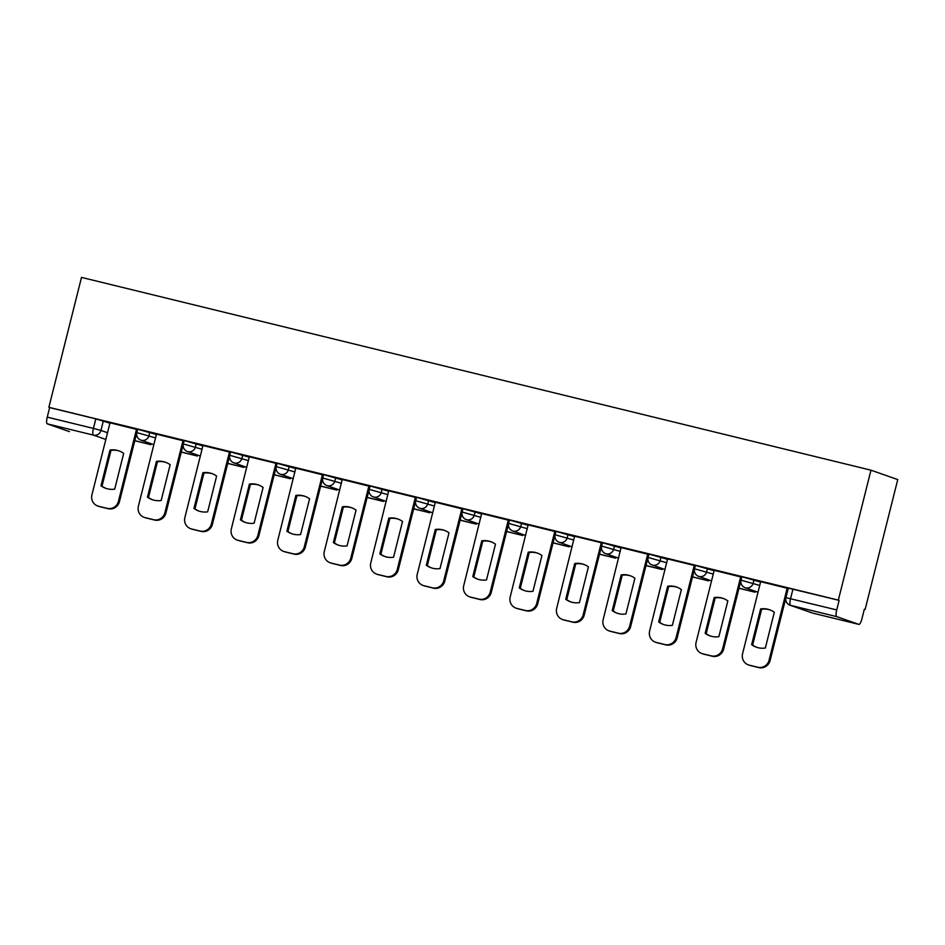 <?xml version="1.0" encoding="UTF-8"?>
<svg xmlns="http://www.w3.org/2000/svg" width="945" height="945" viewBox="0 0 945 945"><rect width="100%" height="100%" fill="white"/><g stroke="black" fill="none" stroke-linecap="round" stroke-linejoin="round"><path stroke-width="1.42" d="M156.398 434.535L137.698 429.219L136.848 432.609L155.547 437.913M202.868 445.875L184.18 440.571L183.33 443.961L202.017 449.265M249.35 457.226L230.651 451.923L229.8 455.313L248.5 460.617M295.82 468.578L277.121 463.274L276.271 466.653L294.97 471.968M342.291 479.93L323.603 474.614L322.753 478.005L341.44 483.308M388.773 491.27L370.074 485.966L369.223 489.356L387.922 494.66M435.243 502.622L416.544 497.318L415.694 500.708L434.393 506.012M481.714 513.974L463.026 508.67L462.176 512.048L480.863 517.364M528.196 525.326L509.497 520.01L508.646 523.4L527.345 528.704M574.666 536.665L555.967 531.362L555.117 534.752L573.816 540.056M621.137 548.017L602.449 542.713L601.599 546.092L620.286 551.408M667.619 559.369L648.92 554.065L648.069 557.444L666.768 562.759M714.089 570.721L695.402 565.405L694.551 568.795L713.239 574.099M760.571 582.061L741.872 576.757L741.022 580.147L759.721 585.451M864.321 609.301L865.112 609.49L897.75 479.576L870.971 470.185L838.345 600.11L48.868 407.319L81.506 277.405L870.971 470.185M69.434 431.605A6.355 1.642 -76.3 0 1 69.398 431.605A6.355 1.642 -76.3 0 1 69.351 431.593L47.262 423.844A6.355 1.642 -76.3 0 1 47.25 417.147L49.648 407.602L95.823 418.871L109.915 423.183M49.648 407.602L48.868 407.319M858.828 624.373L836.738 616.636L790.563 605.355L812.653 613.092L858.828 624.373A6.355 1.642 103.7 0 0 858.875 624.385A6.355 1.642 103.7 0 0 861.934 618.762L864.332 609.218L865.112 609.49M839.125 600.382L788.343 588.109L785.945 597.653L836.727 609.927L839.125 600.382L838.345 600.11M836.727 609.927A6.355 1.642 103.7 0 0 836.738 616.636M788.248 588.499L760.666 581.683M714.196 570.319L696.099 642.364A9.521 9.202 -70.7 0 0 701.875 653.538L702.891 653.893A9.521 9.202 -70.7 0 0 703.73 654.141L712.365 656.255A9.521 9.202 109.3 0 0 723.622 649.191L741.766 577.182L714.184 570.343M655.405 642.187L656.421 642.541A9.521 9.202 -70.7 0 0 657.247 642.789L665.894 644.903A9.521 9.202 109.3 0 0 677.152 637.851L695.296 565.831L694.374 565.488L667.572 558.932L649.617 631.012A9.521 9.202 -70.7 0 0 656.232 642.435L664.878 644.549A9.521 9.202 109.3 0 0 676.136 637.497L694.232 565.453M648.766 554.467L621.089 547.592L603.146 619.672A9.521 9.202 -70.7 0 0 609.761 631.083L618.396 633.197A9.521 9.202 109.3 0 0 629.653 626.145L647.75 554.101M562.452 619.495L563.468 619.849A9.521 9.202 -70.7 0 0 564.307 620.097L572.942 622.2A9.521 9.202 109.3 0 0 584.199 615.148L602.296 543.091L601.433 542.784L574.619 536.24L556.676 608.32A9.521 9.202 -70.7 0 0 563.291 619.743L571.926 621.845A9.521 9.202 109.3 0 0 583.183 614.793L601.28 542.749M555.873 531.763L528.137 524.888L510.194 596.968A9.521 9.202 -70.7 0 0 516.809 608.391L525.455 610.494A9.521 9.202 109.3 0 0 536.713 603.442L554.809 531.397M509.402 520.411L481.666 513.548L463.723 585.616A9.521 9.202 -70.7 0 0 470.338 597.039L478.973 599.154A9.521 9.202 109.3 0 0 490.231 592.102L508.327 520.057M435.338 502.232L417.241 574.276A9.521 9.202 -70.7 0 0 423.029 585.439L424.045 585.805A9.521 9.202 -70.7 0 0 424.884 586.042L433.519 588.156A9.521 9.202 109.3 0 0 444.776 581.104L462.92 509.083L435.338 502.244M376.559 574.099L377.575 574.454A9.521 9.202 -70.7 0 0 378.402 574.702L387.048 576.804A9.521 9.202 109.3 0 0 398.306 569.752L416.438 497.743L415.528 497.389L388.714 490.845L370.771 562.925A9.521 9.202 -70.7 0 0 377.386 574.347L386.032 576.45A9.521 9.202 109.3 0 0 397.29 569.398L415.387 497.353M369.92 486.38L342.244 479.493L324.3 551.573A9.521 9.202 -70.7 0 0 330.915 562.996L339.55 565.098A9.521 9.202 109.3 0 0 350.808 558.046L368.904 486.002M323.438 475.028L295.773 468.153L277.818 540.221A9.521 9.202 -70.7 0 0 284.445 551.644L293.08 553.758A9.521 9.202 109.3 0 0 304.337 546.706L322.434 474.662M237.136 540.044L238.152 540.41A9.521 9.202 -70.7 0 0 238.979 540.646L247.625 542.761A9.521 9.202 109.3 0 0 258.883 535.709L276.979 463.652L276.105 463.345L249.291 456.801L231.348 528.881A9.521 9.202 -70.7 0 0 237.963 540.292L246.61 542.406A9.521 9.202 109.3 0 0 257.867 535.354L275.964 463.31M202.974 445.485L184.877 517.529A9.521 9.202 -70.7 0 0 190.666 528.704L191.67 529.058A9.521 9.202 -70.7 0 0 192.508 529.306L201.143 531.409A9.521 9.202 109.3 0 0 212.401 524.357L230.497 452.301L202.962 445.497M184.074 440.972L156.492 434.157M110.022 422.793L91.925 494.826A9.521 9.202 -70.7 0 0 97.713 506L98.729 506.355A9.521 9.202 -70.7 0 0 99.556 506.603L108.191 508.717A9.521 9.202 109.3 0 0 119.448 501.665L137.592 429.644L110.022 422.805M760.666 581.671L742.569 653.716A9.521 9.202 -70.7 0 0 748.357 664.89L749.373 665.245A9.521 9.202 -70.7 0 0 750.2 665.493L758.835 667.595A9.521 9.202 109.3 0 0 770.092 660.543L788.236 588.534M469.511 596.791L470.527 597.145A9.521 9.202 -70.7 0 0 471.354 597.394L479.989 599.508A9.521 9.202 109.3 0 0 491.246 592.456L509.39 520.435M156.492 434.133L138.395 506.177A9.521 9.202 -70.7 0 0 144.183 517.352L145.199 517.706A9.521 9.202 -70.7 0 0 146.026 517.954L154.673 520.069A9.521 9.202 109.3 0 0 165.93 513.005L184.074 440.996M748.357 664.89A9.521 9.202 -70.7 0 0 749.184 665.138L757.831 667.241A9.521 9.202 109.3 0 0 769.088 660.189L787.185 588.144M751.641 644.679A19.691 19.006 -70.7 0 0 756.425 647.207A19.691 19.006 -70.7 0 0 765.344 648.022L774.321 612.265A19.691 19.006 109.3 0 0 769.525 609.738A19.691 19.006 109.3 0 0 760.619 608.923L751.641 644.679L752.645 645.033L761.635 609.277A19.691 19.006 109.3 0 1 770.033 609.927M752.645 645.033A19.691 19.006 -70.7 0 0 756.945 647.372M761.635 609.277L760.619 608.923M701.875 653.538A9.521 9.202 -70.7 0 0 702.714 653.786L711.349 655.889A9.521 9.202 109.3 0 0 722.606 648.837L740.703 576.793M705.159 633.327A19.691 19.006 -70.7 0 0 709.955 635.855A19.691 19.006 -70.7 0 0 718.861 636.682L727.851 600.914A19.691 19.006 109.3 0 0 723.055 598.386A19.691 19.006 109.3 0 0 714.148 597.571L705.159 633.327L706.175 633.682L715.164 597.925A19.691 19.006 109.3 0 1 723.563 598.575M738.931 588.274L755.09 592.22L755.327 591.275M738.955 588.18L755.09 592.22M754.311 590.92L754.075 591.865M706.175 633.682A19.691 19.006 -70.7 0 0 710.463 636.032M715.164 597.925L714.148 597.571M658.689 621.987A19.691 19.006 -70.7 0 0 663.484 624.503A19.691 19.006 -70.7 0 0 672.391 625.33L681.369 589.574A19.691 19.006 109.3 0 0 676.585 587.046A19.691 19.006 109.3 0 0 667.666 586.219L658.689 621.987L659.704 622.342L668.682 586.573A19.691 19.006 109.3 0 1 677.081 587.223M692.449 576.922L708.62 580.88L708.856 579.923M692.472 576.828L708.62 580.88M707.84 579.568L707.604 580.525M659.704 622.342A19.691 19.006 -70.7 0 0 663.992 624.68M668.682 586.573L667.666 586.219M612.206 610.635A19.691 19.006 -70.7 0 0 617.002 613.163A19.691 19.006 -70.7 0 0 625.921 613.978L634.898 578.222A19.691 19.006 109.3 0 0 630.102 575.694A19.691 19.006 109.3 0 0 621.196 574.879L612.206 610.635L613.222 610.99L622.212 575.233A19.691 19.006 109.3 0 1 630.61 575.883M645.978 565.582L662.138 569.528L662.374 568.583M646.002 565.476L662.138 569.528M661.37 568.228L661.122 569.173M608.934 630.835L609.95 631.201A9.521 9.202 -70.7 0 0 610.777 631.437L619.412 633.552A9.521 9.202 109.3 0 0 630.669 626.5L648.778 554.443M613.222 610.99A19.691 19.006 -70.7 0 0 617.51 613.329M622.212 575.233L621.196 574.879M565.736 599.284A19.691 19.006 -70.7 0 0 570.532 601.811A19.691 19.006 -70.7 0 0 579.439 602.626L588.428 566.87A19.691 19.006 109.3 0 0 583.632 564.342A19.691 19.006 109.3 0 0 574.725 563.527L565.736 599.284L566.752 599.638L575.729 563.881A19.691 19.006 109.3 0 1 584.14 564.531M599.496 554.231L615.668 558.176L615.904 557.231M599.532 554.124L615.668 558.176M614.888 556.877L614.652 557.822M566.752 599.638A19.691 19.006 -70.7 0 0 571.04 601.977M575.729 563.881L574.725 563.527M519.266 587.932A19.691 19.006 -70.7 0 0 524.062 590.46A19.691 19.006 -70.7 0 0 532.968 591.286L541.946 555.518A19.691 19.006 109.3 0 0 537.162 553.002A19.691 19.006 109.3 0 0 528.243 552.175L519.266 587.932L520.282 588.286L529.259 552.53A19.691 19.006 109.3 0 1 537.658 553.179M553.026 542.879L569.197 546.824L569.433 545.879M553.049 542.784L569.197 546.824M568.417 545.525L568.181 546.47M515.982 608.143L516.998 608.497A9.521 9.202 -70.7 0 0 517.825 608.745L526.471 610.86A9.521 9.202 109.3 0 0 537.729 603.796L555.825 531.74M520.282 588.286A19.691 19.006 -70.7 0 0 524.569 590.637M529.259 552.53L528.243 552.175M472.783 576.592A19.691 19.006 -70.7 0 0 477.579 579.108A19.691 19.006 -70.7 0 0 486.498 579.935L495.475 544.178A19.691 19.006 109.3 0 0 490.679 541.65A19.691 19.006 109.3 0 0 481.773 540.823L472.783 576.592L473.799 576.946L482.789 541.178A19.691 19.006 109.3 0 1 491.187 541.828M506.555 531.527L522.715 535.484L522.951 534.527M506.579 531.433L522.715 535.484M521.935 534.173L521.699 535.13M473.799 576.946A19.691 19.006 -70.7 0 0 478.087 579.285M482.789 541.178L481.773 540.823M423.029 585.439A9.521 9.202 -70.7 0 0 423.868 585.687L432.503 587.802A9.521 9.202 109.3 0 0 443.76 580.75L461.857 508.705M426.313 565.24A19.691 19.006 -70.7 0 0 431.109 567.768A19.691 19.006 -70.7 0 0 440.016 568.583L449.005 532.826A19.691 19.006 109.3 0 0 444.209 530.299A19.691 19.006 109.3 0 0 435.291 529.483L426.313 565.24L427.329 565.594L436.306 529.838A19.691 19.006 109.3 0 1 444.717 530.488M460.073 520.187L476.245 524.132L476.481 523.187M460.109 520.081L476.245 524.132M475.465 522.833L475.229 523.778M427.329 565.594A19.691 19.006 -70.7 0 0 431.617 567.933M436.306 529.838L435.291 529.483M379.843 553.888A19.691 19.006 -70.7 0 0 384.627 556.416A19.691 19.006 -70.7 0 0 393.545 557.231L402.523 521.475A19.691 19.006 109.3 0 0 397.727 518.947A19.691 19.006 109.3 0 0 388.82 518.132L379.843 553.888L380.859 554.242L389.836 518.486A19.691 19.006 109.3 0 1 398.235 519.136M413.603 508.835L429.762 512.781L430.01 511.836M413.627 508.729L429.762 512.781M428.995 511.481L428.758 512.426M380.859 554.242A19.691 19.006 -70.7 0 0 385.147 556.581M389.836 518.486L388.82 518.132M333.361 542.536A19.691 19.006 -70.7 0 0 338.156 545.064A19.691 19.006 -70.7 0 0 347.063 545.891L356.052 510.123A19.691 19.006 109.3 0 0 351.257 507.607A19.691 19.006 109.3 0 0 342.35 506.78L333.361 542.536L334.376 542.891L343.366 507.134A19.691 19.006 109.3 0 1 351.764 507.784M367.132 497.483L383.292 501.429L383.528 500.484M367.156 497.389L383.292 501.429M382.512 500.129L382.276 501.074M330.088 562.747L331.104 563.102A9.521 9.202 -70.7 0 0 331.931 563.35L340.566 565.464A9.521 9.202 109.3 0 0 351.823 558.4L369.92 486.344M334.376 542.891A19.691 19.006 -70.7 0 0 338.664 545.241M343.366 507.134L342.35 506.78M286.89 531.196A19.691 19.006 -70.7 0 0 291.686 533.712A19.691 19.006 -70.7 0 0 300.593 534.539L309.57 498.783A19.691 19.006 109.3 0 0 304.786 496.255A19.691 19.006 109.3 0 0 295.868 495.428L286.89 531.196L287.906 531.551L296.884 495.782A19.691 19.006 109.3 0 1 305.282 496.432M320.65 486.132L336.822 490.089L337.058 489.132M320.674 486.037L336.822 490.089M336.042 488.778L335.806 489.734M283.606 551.396L284.622 551.75A9.521 9.202 -70.7 0 0 285.449 551.998L294.096 554.113A9.521 9.202 109.3 0 0 305.353 547.06L323.45 475.004M287.906 531.551A19.691 19.006 -70.7 0 0 292.194 533.89M296.884 495.782L295.868 495.428M240.42 519.844A19.691 19.006 -70.7 0 0 245.204 522.372A19.691 19.006 -70.7 0 0 254.122 523.187L263.1 487.431A19.691 19.006 109.3 0 0 258.304 484.903A19.691 19.006 109.3 0 0 249.397 484.088L240.42 519.844L241.436 520.199L250.413 484.442A19.691 19.006 109.3 0 1 258.812 485.092M274.18 474.792L290.339 478.737L290.587 477.792M274.204 474.685L290.339 478.737M289.572 477.438L289.324 478.383M241.436 520.199A19.691 19.006 -70.7 0 0 245.724 522.538M250.413 484.442L249.397 484.088M190.666 528.704A9.521 9.202 -70.7 0 0 191.492 528.952L200.127 531.055A9.521 9.202 109.3 0 0 211.385 524.002L229.481 451.958M193.938 508.493A19.691 19.006 -70.7 0 0 198.733 511.021A19.691 19.006 -70.7 0 0 207.64 511.836L216.629 476.079A19.691 19.006 109.3 0 0 211.834 473.551A19.691 19.006 109.3 0 0 202.927 472.736L193.938 508.493L194.953 508.847L203.943 473.091A19.691 19.006 109.3 0 1 212.341 473.74M227.71 463.44L243.869 467.385L244.105 466.44M227.733 463.333L243.869 467.385M243.089 466.086L242.853 467.031M194.953 508.847A19.691 19.006 -70.7 0 0 199.241 511.186M203.943 473.091L202.927 472.736M144.183 517.352A9.521 9.202 -70.7 0 0 145.01 517.6L153.657 519.703A9.521 9.202 109.3 0 0 164.914 512.651L183.011 440.606M147.467 497.141A19.691 19.006 -70.7 0 0 152.263 499.669A19.691 19.006 -70.7 0 0 161.17 500.496L170.147 464.727A19.691 19.006 109.3 0 0 165.363 462.211A19.691 19.006 109.3 0 0 156.445 461.384L147.467 497.141L148.483 497.507L157.461 461.739A19.691 19.006 109.3 0 1 165.859 462.388M181.227 452.088L197.399 456.033L197.635 455.088M181.251 451.993L197.399 456.033M196.619 454.734L196.383 455.679M148.483 497.507A19.691 19.006 -70.7 0 0 152.771 499.846M157.461 461.739L156.445 461.384M97.713 506A9.521 9.202 -70.7 0 0 98.54 506.248L107.187 508.363A9.521 9.202 109.3 0 0 118.444 501.311L136.529 429.266M100.997 485.801A19.691 19.006 -70.7 0 0 105.781 488.329A19.691 19.006 -70.7 0 0 114.699 489.144L123.677 453.387A19.691 19.006 109.3 0 0 118.881 450.859A19.691 19.006 109.3 0 0 109.974 450.033L100.997 485.801L102.001 486.155L110.99 450.387A19.691 19.006 109.3 0 1 119.389 451.037M134.757 440.748L150.916 444.693L151.153 443.737M134.781 440.642L150.916 444.693M150.149 443.382L149.901 444.339M102.001 486.155A19.691 19.006 -70.7 0 0 106.289 488.494M110.99 450.387L109.974 450.033M149.818 432.219L148.967 435.61A6.355 6.131 109.3 0 1 141.466 440.311A6.355 6.131 -70.7 0 1 140.911 440.146L153.846 444.682M196.288 443.571L195.438 446.961A6.355 6.131 109.3 0 1 187.937 451.663A6.355 6.131 -70.7 0 1 187.382 451.497L200.316 456.033M242.77 454.923L241.92 458.313A6.355 6.131 109.3 0 1 234.407 463.015A6.355 6.131 -70.7 0 1 233.864 462.849L246.799 467.385M289.241 466.275L288.39 469.653A6.355 6.131 109.3 0 1 280.889 474.366A6.355 6.131 -70.7 0 1 280.334 474.201L293.269 478.725M335.711 477.615L334.861 481.005A6.355 6.131 109.3 0 1 327.36 485.706A6.355 6.131 -70.7 0 1 326.805 485.541L339.739 490.077M382.193 488.967L381.343 492.357A6.355 6.131 109.3 0 1 373.83 497.058A6.355 6.131 -70.7 0 1 373.287 496.893L386.221 501.429M428.664 500.318L427.813 503.709A6.355 6.131 109.3 0 1 420.312 508.41A6.355 6.131 -70.7 0 1 419.757 508.245L432.692 512.781M475.146 511.67L474.295 515.049A6.355 6.131 109.3 0 1 466.783 519.75A6.355 6.131 -70.7 0 1 466.228 519.596L479.162 524.121M521.616 523.01L520.766 526.4A6.355 6.131 109.3 0 1 513.265 531.102A6.355 6.131 -70.7 0 1 512.71 530.936L525.644 535.472M568.087 534.362L567.236 537.752A6.355 6.131 109.3 0 1 559.735 542.454A6.355 6.131 -70.7 0 1 559.18 542.288L572.115 546.824M614.569 545.714L613.718 549.104A6.355 6.131 109.3 0 1 606.206 553.805A6.355 6.131 -70.7 0 1 605.65 553.64L618.597 558.176M661.039 557.066L660.189 560.444A6.355 6.131 109.3 0 1 652.688 565.145A6.355 6.131 -70.7 0 1 652.133 564.992L665.067 569.516M707.51 568.406L706.659 571.796A6.355 6.131 109.3 0 1 699.158 576.497A6.355 6.131 -70.7 0 1 698.603 576.332L711.538 580.868M753.992 579.757L753.141 583.148A6.355 6.131 109.3 0 1 745.629 587.849A6.355 6.131 -70.7 0 1 745.085 587.684L758.02 592.22M103.348 420.879L100.95 430.424L107.529 432.727M105.828 439.46L93.437 435.125L47.262 423.844M792.949 589.101L790.552 598.646A6.355 1.642 -76.3 0 0 790.563 605.355A6.355 6.131 109.3 0 1 790.008 605.19L812.098 612.939A6.355 6.355 0 0 0 812.688 613.104A6.355 1.642 103.7 0 0 812.735 613.116M95.823 418.871L93.425 428.416L100.95 430.424A6.355 6.131 -70.7 0 1 93.437 435.125A6.355 1.642 -76.3 0 1 93.425 428.416L47.25 417.147M858.875 624.385L812.688 613.104A6.355 1.642 103.7 0 1 812.653 613.092A6.355 6.131 109.3 0 1 812.098 612.939M770.092 660.543L769.088 660.189M750.2 665.493L749.184 665.138M758.835 667.595L757.831 667.241M723.622 649.191L722.606 648.837M703.73 654.141L702.714 653.786M712.365 656.255L711.349 655.889M677.152 637.851L676.136 637.497M657.247 642.789L656.232 642.435M665.894 644.903L664.878 644.549M630.669 626.5L629.653 626.145M610.777 631.437L609.761 631.083M619.412 633.552L618.396 633.197M584.199 615.148L583.183 614.793M564.307 620.097L563.291 619.743M572.942 622.2L571.926 621.845M537.729 603.796L536.713 603.442M517.825 608.745L516.809 608.391M526.471 610.86L525.455 610.494M491.246 592.456L490.231 592.102M471.354 597.394L470.338 597.039M479.989 599.508L478.973 599.154M444.776 581.104L443.76 580.75M424.884 586.042L423.868 585.687M433.519 588.156L432.503 587.802M398.306 569.752L397.29 569.398M378.402 574.702L377.386 574.347M387.048 576.804L386.032 576.45M351.823 558.4L350.808 558.046M331.931 563.35L330.915 562.996M340.566 565.464L339.55 565.098M305.353 547.06L304.337 546.706M285.449 551.998L284.445 551.644M294.096 554.113L293.08 553.758M258.883 535.709L257.867 535.354M238.979 540.646L237.963 540.292M247.625 542.761L246.61 542.406M212.401 524.357L211.385 524.002M192.508 529.306L191.492 528.952M201.143 531.409L200.127 531.055M165.93 513.005L164.914 512.651M146.026 517.954L145.01 517.6M154.673 520.069L153.657 519.703M119.448 501.665L118.444 501.311M99.556 506.603L98.54 506.248M108.191 508.717L107.187 508.363M741.022 580.147A6.355 6.355 0 0 0 745.085 587.684M694.551 568.795A6.355 6.355 0 0 0 698.603 576.332M648.069 557.444A6.355 6.355 0 0 0 652.133 564.992M601.599 546.092A6.355 6.355 0 0 0 605.65 553.64M555.117 534.752A6.355 6.355 0 0 0 559.18 542.288M508.646 523.4A6.355 6.355 0 0 0 512.71 530.936M462.176 512.048A6.355 6.355 0 0 0 466.228 519.596M415.694 500.708A6.355 6.355 0 0 0 419.757 508.245M369.223 489.356A6.355 6.355 0 0 0 373.287 496.893M322.753 478.005A6.355 6.355 0 0 0 326.805 485.541M276.271 466.653A6.355 6.355 0 0 0 280.334 474.201M229.8 455.313A6.355 6.355 0 0 0 233.864 462.849M183.33 443.961A6.355 6.355 0 0 0 187.382 451.497M136.848 432.609A6.355 6.355 0 0 0 140.911 440.146M785.945 597.653A6.355 6.355 0 0 0 790.008 605.19"/></g></svg>
